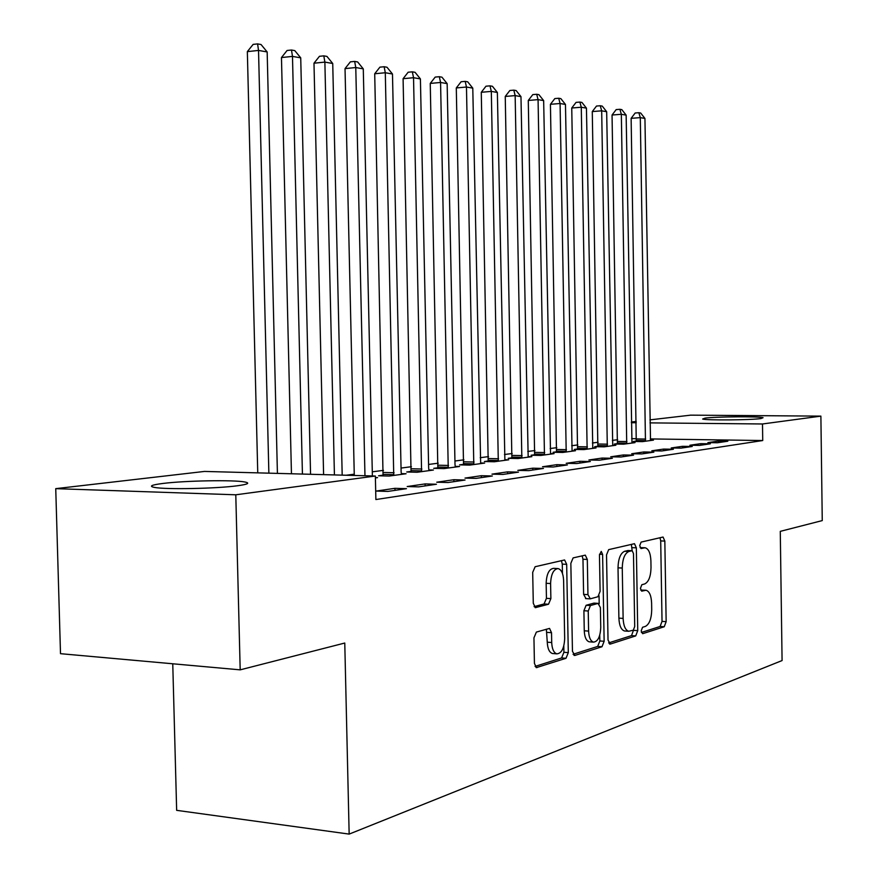 <?xml version="1.0" encoding="UTF-8"?>
<svg xmlns="http://www.w3.org/2000/svg" width="878" height="878" viewBox="0 0 878 878"><rect width="100%" height="100%" fill="white"/><g stroke="black" fill="none" stroke-linecap="round" stroke-linejoin="round"><path stroke-width="1.32" d="M641.159 630.942L642.663 633.686L664.24 626.749L666.15 621.646L664.833 541.089L663.055 537.04L641.116 542.099L639.711 545.655L641.006 548.53L645.1 547.762C648.579 548.739 650.51 553.085 650.905 560.812L651.015 567.616C650.774 576.528 648.666 581.971 644.682 583.947L641.84 584.726L640.435 588.337L641.675 591.157L646.032 590.246C649.38 591.278 651.235 595.536 651.608 603.021L651.717 609.815C651.476 618.727 649.369 624.247 645.396 626.387L642.553 627.287L641.159 630.942M162.99 483.449C185.28 480.617 234.053 479.761 244.94 482.011C250.34 483.098 247.826 484.349 237.411 485.764C216.449 488.651 165.646 489.661 154.473 487.411C148.569 486.225 151.4 484.908 162.99 483.449M705.089 418.115C716.086 416.633 759.7 416.315 763.07 417.709L760.93 418.576C750.613 420.09 705.835 420.43 702.652 419.036L705.089 418.115M536.37 632.083L533.945 637.867L534.428 663.362L536.37 667.62L566.003 658.291L568.296 652.628L566.672 564.335L564.598 559.955L535.13 566.727L532.694 572.379L533.286 603.252L535.361 607.653L548.509 604.251L550.879 598.609L550.594 583.541C551.033 574.179 553.513 569.196 558.057 568.582C561.382 569.537 563.226 573.433 563.599 580.281L564.675 638.58C564.192 648.326 561.58 653.419 556.828 653.847C553.744 652.771 552.032 648.996 551.702 642.52L551.516 632.698L549.54 628.407L536.37 632.083M375.356 476.03L235.787 494.797L55.742 488.651L204.497 471.431L375.356 476.03L375.883 499.538L762.73 440.536L762.499 423.975L649.994 422.878M649.939 419.871L690.679 415.151L820.886 416.128L822.258 520.588L780.279 531.355L782.078 660.552L349.159 834.1L344.769 643.036L240.188 669.848L235.787 494.797M820.886 416.128L762.499 423.975M608.026 640.051L610.32 644.068L635.716 635.913L637.735 630.645L636.341 547.828L634.476 543.691L608.663 549.639L606.533 554.896L608.026 640.051M601.99 646.746L574.903 655.438L572.456 651.322L570.843 563.347L573.115 557.903L585.297 555.137L587.316 559.451L587.942 594.636L590.323 598.818L597.94 596.744L600.102 591.355L599.465 555.126L601.232 551.406L602.604 554.391L604.141 641.28L601.99 646.746L597.688 646.428L573.071 654.286M172.757 663.779L176.654 810.339L349.159 834.1M406.47 488.673L394.946 488.322L376.157 491.065L387.78 491.428L406.47 488.673M465.055 480.025L453.86 479.717L436.761 482.209L448.054 482.527L465.055 480.025M375.4 477.917L377.562 477.632L375.389 477.566M518.481 472.134L507.605 471.859L491.987 474.142L502.951 474.427L518.481 472.134M411.178 471.387L406.733 471.98L417.16 472.243L433.403 470.037L428.881 469.928L428.651 468.106L420.408 78.921L413.538 77.714L421.583 471.64M567.407 464.912L556.839 464.671L542.505 466.767L553.162 467.008L567.407 464.912M463.661 464.319L459.578 464.868L469.73 465.099L484.656 463.068L480.507 462.98M612.372 458.272L602.099 458.064L588.908 459.984L599.268 460.204L612.372 458.272M511.973 457.822L508.208 458.327L518.086 458.525L531.859 456.659L528.04 456.582M653.858 452.148L643.859 451.961L631.677 453.739L641.752 453.926L653.858 452.148M556.597 451.808L553.107 452.28L562.743 452.455L575.474 450.732L571.951 450.666M692.226 446.474L682.502 446.32L671.22 447.967L681.021 448.131L692.226 446.474M597.929 446.254L594.702 446.682L604.086 446.847L615.895 445.234L612.635 445.179M727.829 441.217L718.369 441.085L707.887 442.611L717.425 442.753L727.829 441.217M636.33 441.085L633.323 441.491L642.476 441.623L653.462 440.13L650.433 440.087M762.73 440.536L650.269 438.923M636.539 438.726L631.644 438.66M617.662 439.702L612.383 440.394M598.127 442.26L592.42 443.006M577.845 444.916L571.688 445.717M556.806 447.67L550.155 448.537M534.932 450.535L527.766 451.468M512.192 453.509L504.477 454.519M488.541 456.604L480.222 457.69M463.902 459.831L454.936 461.005M438.232 463.189L428.574 464.451M411.442 466.701L401.048 468.062M383.477 470.356L372.283 471.826M354.251 474.186L346.173 475.239M617.475 443.62L614.37 444.038L623.632 444.18L635.024 442.633L631.875 442.589M710.357 443.796L700.765 443.653L689.889 445.245L699.557 445.398L710.357 443.796M577.647 448.976L574.3 449.426L583.804 449.602L596.063 447.934L592.672 447.879M673.404 449.251L663.548 449.086L651.827 450.798L661.76 450.974L673.404 449.251M534.724 454.76L531.102 455.243L540.848 455.441L554.084 453.641L550.429 453.564M633.521 455.144L623.391 454.958L610.726 456.801L620.933 456.999L633.521 455.144M488.311 461.005L484.393 461.532L494.402 461.751L508.735 459.798L504.762 459.721M590.356 461.521L579.941 461.301L566.189 463.31L576.703 463.54L590.356 461.521M437.979 467.776L433.721 468.347L444.005 468.6L459.567 466.481L455.243 466.383L455.013 464.583L447.154 83.629L440.569 82.466L448.241 468.018M543.471 468.446L532.748 468.193L517.8 470.378L528.611 470.641L543.471 468.446M383.203 475.152L378.561 475.777L389.119 476.052L406.086 473.747L401.367 473.626L401.125 471.793L392.477 74.004L385.299 72.742L393.739 475.426M492.371 475.986L481.331 475.7L465 478.093L476.128 478.389L492.371 475.986M436.454 484.239L425.095 483.921L407.183 486.533L418.641 486.873L436.454 484.239M240.188 669.848L60.505 653.682L55.742 488.651M631.37 422.022L636.243 421.451M636.265 422.746L631.381 422.702M718.369 441.085L718.391 442.611M700.765 443.653L700.787 445.212M682.502 446.32L682.524 447.912M663.548 449.086L663.581 450.71M643.859 451.961L643.892 453.619M623.391 454.958L623.424 456.637M602.099 458.064L602.132 459.776M579.941 461.301L579.974 463.057M556.839 464.671L556.871 466.459M532.748 468.193L532.781 470.015M507.605 471.859L507.649 473.736M481.331 475.7L481.374 477.61M453.86 479.717L453.904 481.671M425.095 483.921L425.139 485.918M394.946 488.322L394.99 490.363M645.549 590.225L640.72 590.071M644.748 547.751L640.084 547.609M641.368 632.467L660.113 626.475L662.034 621.383L660.706 540.903L659.982 537.709M628.11 550.561L624.642 551.274C620.494 553.151 618.288 558.671 618.013 567.836L618.891 618.134L623.128 618.419C623.501 625.871 625.355 630.163 628.714 631.271L633.29 630.195L634.717 626.508L633.477 553.612L632.171 550.715L631.37 544.36M608.608 642.937L631.523 635.617L633.543 630.075M627.957 550.528L632.171 550.715L628.857 551.472C624.73 553.349 622.524 558.88 622.261 568.044L623.128 618.419M618.891 618.134C619.264 625.586 621.13 629.866 624.488 630.975L625.147 631.03M585.999 598.566L583.607 594.373L582.97 559.231L582.125 555.807M599.048 595.8L599.191 603.735M599.74 635.189L599.85 640.973L604.141 641.28M588.6 631.095C588.918 637.45 590.554 641.127 593.495 642.125C597.885 641.642 600.311 636.737 600.739 627.419L600.387 607.554L598.061 603.416L590.444 605.546L588.238 611.011L588.6 631.095L584.265 630.788C584.583 637.143 586.219 640.819 589.171 641.807L589.84 641.862M594.461 603.197L598.061 603.416M584.265 630.788L583.903 610.726L586.12 605.282L593.747 603.153M597.688 646.428L599.85 640.973M553.228 653.572L552.416 653.506C549.321 652.431 547.598 648.655 547.268 642.191L546.357 629.197M557.563 568.56L553.634 568.351C549.09 568.955 546.588 573.938 546.16 583.288L550.594 583.541M534.098 606.632L544.064 603.965L546.445 598.335L546.16 583.288M562.458 573.422L562.282 564.115L561.404 560.625M535.086 666.424L561.613 657.951L563.906 652.299L563.797 645.988M650.521 440.526L644.935 118.442L640.303 117.63L631.128 118.332L636.265 441.535M631.128 118.332L635.178 112.999L638.844 112.713L640.303 117.63L645.462 441.217M638.844 112.713L640.71 113.053L644.935 118.442M631.973 443.05L626.146 115.139L621.339 114.294L612.054 115.018L617.399 444.081M612.054 115.018L616.191 109.585L619.901 109.3L621.339 114.294L626.727 443.763M619.901 109.3L621.833 109.64L626.146 115.139M612.734 445.662L606.665 111.704L601.682 110.826L592.277 111.583L597.852 446.737M592.277 111.583L596.502 106.051L600.256 105.744L601.682 110.826L607.302 446.408M600.256 105.744L602.253 106.106L606.665 111.704M592.782 448.373L586.449 108.148L581.28 107.237L571.754 108.005L577.559 449.492M571.754 108.005L576.067 102.386L579.875 102.067L581.28 107.237L587.141 449.141M579.875 102.067L581.949 102.441L586.449 108.148M572.072 451.193L565.465 104.449L560.087 103.505L550.429 104.306L556.498 452.346M550.429 104.306L554.841 98.577L558.704 98.248L560.087 103.505L566.2 451.994M558.704 98.248L560.855 98.632L565.465 104.449M550.55 454.113L543.658 100.619L538.071 99.631L528.282 100.454L534.625 455.309M528.282 100.454L532.792 94.615L536.699 94.275L538.071 99.631L544.459 454.947M536.699 94.275L538.938 94.681L543.658 100.619M528.172 457.164L520.972 96.624L515.156 95.603L505.245 96.448L511.874 458.404M505.245 96.448L509.855 90.5L513.817 90.149L515.156 95.603L521.839 458.02M513.817 90.149L516.143 90.566L520.972 96.624M504.894 460.324L497.365 92.464L491.318 91.4L481.276 92.289L488.201 461.608M481.276 92.289L485.984 86.209L490.001 85.846L491.318 91.4L498.298 461.213M490.001 85.846L492.426 86.285L497.365 92.464M480.661 463.617L472.781 88.14L466.47 87.032L456.297 87.943L463.54 464.956M456.297 87.943L461.126 81.742L465.186 81.369L466.47 87.032L473.791 464.55M465.186 81.369L467.711 81.83L472.781 88.14M430.253 83.421L435.203 77.088L439.318 76.704L440.569 82.466L430.253 83.421L437.848 468.446M455.408 467.052L455.232 466.361M439.318 76.704L441.952 77.176L447.154 83.629M403.09 78.691L408.149 72.226L412.331 71.831L413.538 77.714L403.09 78.691L411.047 472.09M429.057 470.63L428.881 469.928M412.331 71.831L415.074 72.325L420.408 78.921M374.708 73.763L379.9 67.156L384.136 66.739L385.299 72.742L374.708 73.763L383.06 475.898M401.553 474.361L401.378 473.648M384.136 66.739L387.011 67.255L392.477 74.004M372.382 475.953L363.283 68.868L355.777 67.54L345.032 68.605L354.284 475.459M345.032 68.605L350.366 61.855L354.657 61.416L355.777 67.54L364.963 475.744M354.657 61.416L357.664 61.965L363.283 68.868M342.19 475.141L332.729 63.49L324.871 62.108L313.984 63.205L323.598 474.636M313.984 63.205L319.46 56.302L323.806 55.852L324.871 62.108L334.419 474.932M323.806 55.852L326.956 56.422L332.729 63.49M310.56 474.285L300.726 57.849L292.484 56.401L281.465 57.553L291.452 473.769M281.465 57.553L287.084 50.485L291.485 50.013L292.484 56.401L302.427 474.065M291.485 50.013L294.788 50.617L300.726 57.849M277.415 473.396L267.164 51.945L258.527 50.43L247.344 51.626L257.748 472.869M247.344 51.626L253.127 44.394L257.594 43.9L258.527 50.43L268.866 473.165M257.594 43.9L261.051 44.526L267.164 51.945M640.731 590.104L644.792 590.334M640.106 547.652L644.079 547.839M660.706 540.903L664.833 541.089M662.034 621.383L666.15 621.646M660.113 626.475L664.24 626.749M632.138 547.642L636.341 547.828M633.543 630.36L637.735 630.645M631.523 635.617L635.716 635.913M609.53 644.013L610.32 644.068M627.726 550.539L631.94 550.736M624.642 551.274L628.857 551.472M618.013 567.836L622.261 568.044M574.014 655.372L574.903 655.438M582.97 559.231L587.316 559.451M583.607 594.373L587.942 594.636M599.498 554.237L602.604 554.391M586.12 605.282L590.444 605.546M583.903 610.726L588.238 611.011M547.082 632.38L551.516 632.698M547.268 642.191L551.702 642.52M546.445 598.335L550.879 598.609M544.064 603.965L548.509 604.251M535.086 607.576L535.909 607.631M562.282 564.115L566.672 564.335M563.906 652.299L568.296 652.628M561.613 657.951L566.003 658.291M536.063 667.51L537.051 667.587M636.539 438.934L645.67 439.066M636.429 440.471L645.56 440.602M617.695 441.425L626.936 441.568M617.585 442.995L626.826 443.138M598.159 444.016L607.521 444.169M598.039 445.618L607.4 445.772M577.878 446.704L587.371 446.869M577.757 448.329L587.25 448.493M556.839 449.492L566.442 449.668M556.707 451.149L566.321 451.325M534.965 452.389L544.7 452.576M534.845 454.08L544.569 454.266M512.236 455.408L522.092 455.605M512.104 457.131L521.96 457.328M488.574 458.546L498.572 458.755M488.442 460.302L498.43 460.511M463.946 461.806L474.065 462.026M463.803 463.606L473.922 463.836M438.265 465.208L448.526 465.45M438.122 467.041L448.373 467.294M411.486 468.764L421.879 469.017M411.332 470.63L421.725 470.893M383.521 472.463L394.057 472.737M383.357 474.383L393.893 474.658M624.488 630.975L628.714 631.271M585.527 598.587L589.862 598.851M589.171 641.807L593.495 642.125M594.208 603.12L598.313 603.384M552.416 653.506L556.828 653.847"/></g></svg>
